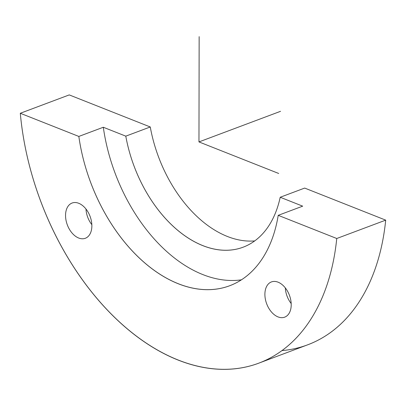 <?xml version="1.0" encoding="UTF-8"?>
<svg xmlns="http://www.w3.org/2000/svg" width="406" height="406" viewBox="0 0 406 406"><rect width="100%" height="100%" fill="white"/><g stroke="black" fill="none" stroke-linecap="round" stroke-linejoin="round"><path stroke-width="0.61" d="M91.832 224.64A18.823 12.15 69.4 0 1 85.976 209.019A18.823 12.15 -110.6 0 0 91.832 224.64M84.986 238.393A18.823 12.15 69.4 0 1 67.239 224.665A18.823 12.15 69.4 0 1 72.095 203.03A18.823 12.15 69.4 0 1 72.425 202.914A18.823 12.15 69.4 0 1 90.178 216.642A18.823 12.15 69.4 0 1 85.316 238.276A18.823 12.15 69.4 0 1 84.986 238.393L85.646 238.149L84.986 238.393A18.823 12.15 -110.6 0 0 90.269 216.895A18.823 12.15 -110.6 0 0 72.425 202.914A18.823 12.15 -110.6 0 0 67.147 224.411A18.823 12.15 -110.6 0 0 84.986 238.393M281.916 350.606A228.152 147.261 -110.6 0 0 385.7 220.138L336.752 238.5L278.222 215.337L302.693 206.157L280.206 197.255L304.678 188.074L385.7 220.138A228.152 147.261 69.4 0 1 307.662 344.816L258.718 363.182A228.152 147.261 -110.6 0 0 336.752 238.5L385.7 220.138L304.678 188.074L280.206 197.255L302.693 206.157L278.222 215.337A145.444 93.877 69.4 0 1 229.664 285.748A145.444 93.877 69.4 0 1 78.835 136.436L20.3 113.269A228.152 147.261 -110.6 0 0 258.718 363.182M69.248 94.908L20.3 113.269L69.248 94.908L150.266 126.971L125.794 136.152L103.307 127.251L78.835 136.436L103.307 127.251L125.794 136.152A114.076 73.633 -110.6 0 0 202.863 245.655A114.076 73.633 -110.6 0 0 280.206 197.255A114.076 73.633 69.4 0 1 243.118 247.193A114.076 73.633 69.4 0 1 125.794 136.152L150.266 126.971A114.076 73.633 -110.6 0 0 254.719 240.905A114.076 73.633 69.4 0 1 150.266 126.971L69.248 94.908M241.403 279.83A145.444 93.877 69.4 0 1 103.307 127.251A145.444 93.877 -110.6 0 0 241.403 279.83M278.222 215.337L336.752 238.5A228.152 147.261 69.4 0 1 178.204 360.102A228.152 147.261 69.4 0 1 20.3 113.269L78.835 136.436A145.444 93.877 -110.6 0 0 178.341 283.784A145.444 93.877 -110.6 0 0 278.222 215.337M284.332 317.279A18.823 12.15 -110.6 0 0 289.615 295.786A18.823 12.15 -110.6 0 0 271.771 281.805A18.823 12.15 -110.6 0 0 266.493 303.302A18.823 12.15 -110.6 0 0 284.332 317.279A18.823 12.15 69.4 0 1 266.585 303.556A18.823 12.15 69.4 0 1 271.441 281.921A18.823 12.15 69.4 0 1 271.771 281.805A18.823 12.15 69.4 0 1 289.524 295.527A18.823 12.15 69.4 0 1 284.667 317.167A18.823 12.15 69.4 0 1 284.332 317.279L284.992 317.035L284.332 317.279M291.178 303.526A18.823 12.15 69.4 0 1 285.322 287.91A18.823 12.15 -110.6 0 0 291.178 303.526M278.704 173.474L198.965 141.917L199.153 36.652M198.965 141.917L280.546 111.31"/></g></svg>
